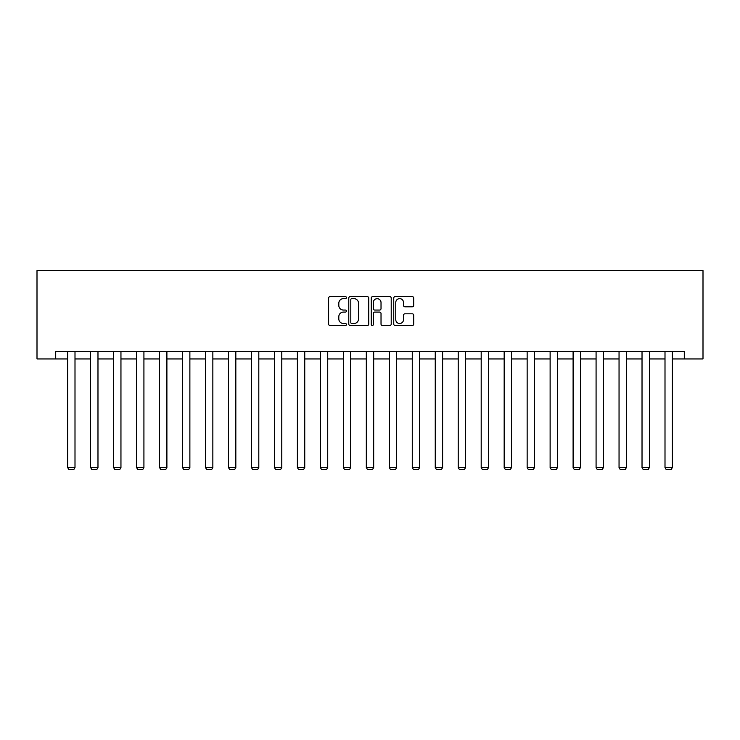 <?xml version="1.0" encoding="UTF-8"?>
<svg xmlns="http://www.w3.org/2000/svg" width="740" height="740" viewBox="0 0 740 740"><rect width="100%" height="100%" fill="white"/><g stroke="black" fill="none" stroke-linecap="round" stroke-linejoin="round"><path stroke-width="1.11" d="M346.44 297.628A1.008 1.008 0 0 0 345.423 296.62L330.068 296.62A1.443 1.443 0 0 0 328.615 298.063L328.615 324.083A1.443 1.443 0 0 0 330.068 325.526L345.423 325.526A1.008 1.008 0 0 0 346.44 324.518A1.008 1.008 0 0 0 345.423 323.51L343.434 323.51A4.625 4.625 0 0 1 338.809 318.875L338.809 316.711A4.625 4.625 0 0 1 343.434 312.086L345.423 312.086A1.008 1.008 0 0 0 346.44 311.078A1.008 1.008 0 0 0 345.423 310.06L343.434 310.06A4.625 4.625 0 0 1 338.809 305.435L338.809 303.271A4.625 4.625 0 0 1 343.434 298.636L345.423 298.636A1.008 1.008 0 0 0 346.44 297.628M412.245 306.804A1.443 1.443 0 0 0 413.697 305.361L413.697 298.063A1.443 1.443 0 0 0 412.245 296.62L395.188 296.62A1.443 1.443 0 0 0 393.745 298.063L393.745 324.083A1.443 1.443 0 0 0 395.188 325.526L412.245 325.526A1.443 1.443 0 0 0 413.697 324.083L413.697 315.268A1.443 1.443 0 0 0 412.245 313.815L404.947 313.815A1.443 1.443 0 0 0 403.504 315.268L403.504 319.643A3.866 3.866 0 0 1 399.637 323.51A3.866 3.866 0 0 1 395.771 319.643L395.771 302.512A3.866 3.866 0 0 1 399.637 298.636A3.866 3.866 0 0 1 403.504 302.512L403.504 305.361A1.443 1.443 0 0 0 404.947 306.804L412.245 306.804M55.703 358.937L55.703 351.574L684.297 351.574L684.297 358.937L703 358.937L703 270.572L37 270.572L37 358.937L67.636 358.937M368.733 298.063A1.443 1.443 0 0 0 367.29 296.62L350.233 296.62A1.443 1.443 0 0 0 348.781 298.063L348.781 324.083A1.443 1.443 0 0 0 350.233 325.526L367.29 325.526A1.443 1.443 0 0 0 368.733 324.083L368.733 298.063M372.71 296.62L389.767 296.62A1.443 1.443 0 0 1 391.22 298.063L391.22 324.083A1.443 1.443 0 0 1 389.767 325.526L382.469 325.526A1.443 1.443 0 0 1 381.026 324.083L381.026 313.529A1.443 1.443 0 0 0 379.574 312.086L374.736 312.086A1.443 1.443 0 0 0 373.293 313.529L373.293 324.518A1.008 1.008 0 0 1 372.276 325.526A1.008 1.008 0 0 1 371.267 324.518L371.267 298.063A1.443 1.443 0 0 1 372.71 296.62M74.999 358.937L90.613 358.937M97.976 358.937L113.59 358.937M120.953 358.937L136.558 358.937M143.921 358.937L159.535 358.937M166.898 358.937L182.512 358.937M189.875 358.937L205.489 358.937M212.852 358.937L228.466 358.937M235.829 358.937L251.443 358.937M258.806 358.937L274.42 358.937M281.783 358.937L297.387 358.937M304.75 358.937L320.364 358.937M327.728 358.937L343.341 358.937M350.704 358.937L366.319 358.937M373.682 358.937L389.296 358.937M396.659 358.937L412.273 358.937M419.636 358.937L435.25 358.937M442.613 358.937L458.217 358.937M465.58 358.937L481.194 358.937M488.557 358.937L504.171 358.937M511.534 358.937L527.148 358.937M534.511 358.937L550.125 358.937M557.488 358.937L573.102 358.937M580.465 358.937L596.079 358.937M603.442 358.937L619.047 358.937M626.41 358.937L642.024 358.937M649.387 358.937L665.001 358.937M672.364 358.937L684.297 358.937M351.824 298.636A1.008 1.008 0 0 0 350.806 299.654L350.806 322.492A1.008 1.008 0 0 0 351.824 323.51L353.914 323.51A4.625 4.625 0 0 0 358.539 318.875L358.539 303.271A4.625 4.625 0 0 0 353.914 298.636L351.824 298.636M381.026 302.577A3.866 3.866 0 0 0 377.16 298.71A3.866 3.866 0 0 0 373.293 302.577L373.293 308.617A1.443 1.443 0 0 0 374.736 310.06L379.574 310.06A1.443 1.443 0 0 0 381.026 308.617L381.026 302.577M74.999 351.574L74.999 467.514L67.636 467.514L67.636 351.574M74.999 467.514L73.898 469.428L68.737 469.428L67.636 467.514M97.976 351.574L97.976 467.514L90.613 467.514L90.613 351.574M97.976 467.514L96.866 469.428L91.714 469.428L90.613 467.514M120.953 351.574L120.953 467.514L113.59 467.514L113.59 351.574M120.953 467.514L119.843 469.428L114.691 469.428L113.59 467.514M143.921 351.574L143.921 467.514L136.558 467.514L136.558 351.574M143.921 467.514L142.82 469.428L137.668 469.428L136.558 467.514M166.898 351.574L166.898 467.514L159.535 467.514L159.535 351.574M166.898 467.514L165.797 469.428L160.645 469.428L159.535 467.514M189.875 351.574L189.875 467.514L182.512 467.514L182.512 351.574M189.875 467.514L188.774 469.428L183.622 469.428L182.512 467.514M212.852 351.574L212.852 467.514L205.489 467.514L205.489 351.574M212.852 467.514L211.751 469.428L206.59 469.428L205.489 467.514M235.829 351.574L235.829 467.514L228.466 467.514L228.466 351.574M235.829 467.514L234.719 469.428L229.567 469.428L228.466 467.514M258.806 351.574L258.806 467.514L251.443 467.514L251.443 351.574M258.806 467.514L257.696 469.428L252.543 469.428L251.443 467.514M281.783 351.574L281.783 467.514L274.42 467.514L274.42 351.574M281.783 467.514L280.673 469.428L275.521 469.428L274.42 467.514M304.75 351.574L304.75 467.514L297.387 467.514L297.387 351.574M304.75 467.514L303.65 469.428L298.498 469.428L297.387 467.514M327.728 351.574L327.728 467.514L320.364 467.514L320.364 351.574M327.728 467.514L326.627 469.428L321.475 469.428L320.364 467.514M350.704 351.574L350.704 467.514L343.341 467.514L343.341 351.574M350.704 467.514L349.604 469.428L344.452 469.428L343.341 467.514M373.682 351.574L373.682 467.514L366.319 467.514L366.319 351.574M373.682 467.514L372.581 469.428L367.419 469.428L366.319 467.514M396.659 351.574L396.659 467.514L389.296 467.514L389.296 351.574M396.659 467.514L395.549 469.428L390.396 469.428L389.296 467.514M419.636 351.574L419.636 467.514L412.273 467.514L412.273 351.574M419.636 467.514L418.526 469.428L413.373 469.428L412.273 467.514M442.613 351.574L442.613 467.514L435.25 467.514L435.25 351.574M442.613 467.514L441.503 469.428L436.35 469.428L435.25 467.514M465.58 351.574L465.58 467.514L458.217 467.514L458.217 351.574M465.58 467.514L464.48 469.428L459.327 469.428L458.217 467.514M488.557 351.574L488.557 467.514L481.194 467.514L481.194 351.574M488.557 467.514L487.457 469.428L482.304 469.428L481.194 467.514M511.534 351.574L511.534 467.514L504.171 467.514L504.171 351.574M511.534 467.514L510.434 469.428L505.281 469.428L504.171 467.514M534.511 351.574L534.511 467.514L527.148 467.514L527.148 351.574M534.511 467.514L533.41 469.428L528.249 469.428L527.148 467.514M557.488 351.574L557.488 467.514L550.125 467.514L550.125 351.574M557.488 467.514L556.378 469.428L551.226 469.428L550.125 467.514M580.465 351.574L580.465 467.514L573.102 467.514L573.102 351.574M580.465 467.514L579.355 469.428L574.203 469.428L573.102 467.514M603.442 351.574L603.442 467.514L596.079 467.514L596.079 351.574M603.442 467.514L602.332 469.428L597.18 469.428L596.079 467.514M626.41 351.574L626.41 467.514L619.047 467.514L619.047 351.574M626.41 467.514L625.309 469.428L620.157 469.428L619.047 467.514M649.387 351.574L649.387 467.514L642.024 467.514L642.024 351.574M649.387 467.514L648.286 469.428L643.134 469.428L642.024 467.514M672.364 351.574L672.364 467.514L665.001 467.514L665.001 351.574M672.364 467.514L671.263 469.428L666.102 469.428L665.001 467.514"/></g></svg>

